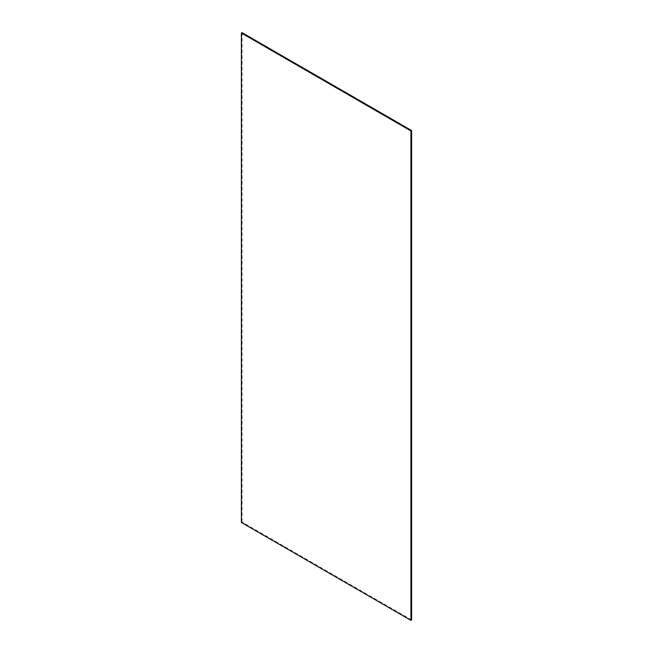 <?xml version="1.0" encoding="UTF-8"?>
<svg xmlns="http://www.w3.org/2000/svg" width="653" height="653" viewBox="0 0 653 653"><rect width="100%" height="100%" fill="white"/><g stroke="black" fill="none" stroke-linecap="round" stroke-linejoin="round"><path stroke-width="0.49" stroke-dasharray="3.27 2.45" d="M242.067 32.65L242.067 522.074L241.39 522.465M411.61 619.958L242.067 522.074"/><path stroke-width="0.98" d="M410.933 620.35L241.39 522.465L241.39 33.042L242.067 32.65L411.61 130.535L411.61 619.958L410.933 620.35L410.933 130.927L411.61 130.535M410.933 130.927L241.39 33.042"/></g></svg>
